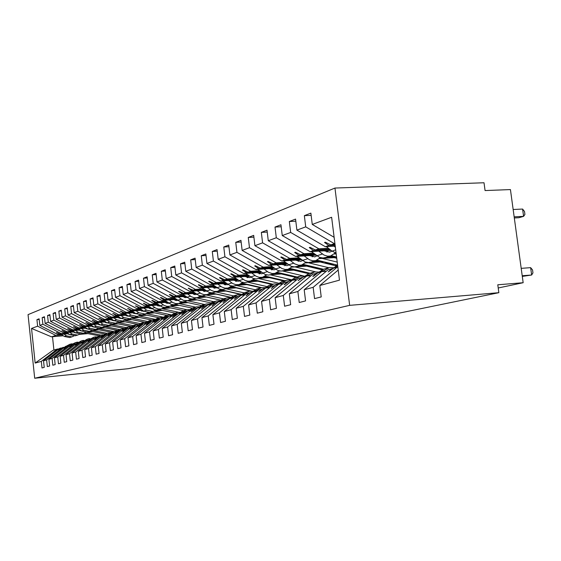 <?xml version="1.0" encoding="UTF-8"?>
<svg xmlns="http://www.w3.org/2000/svg" width="561" height="561" viewBox="0 0 561 561"><rect width="100%" height="100%" fill="white"/><g stroke="black" fill="none" stroke-linecap="round" stroke-linejoin="round"><path stroke-width="0.84" d="M334.959 188.047L484.017 182.76L485.069 190.565L510.433 189.576L523.161 282.716L497.789 284.785L498.855 292.688L349.65 305.352L334.959 188.047L28.05 314.63L34.691 378.24L349.65 305.352M92.916 331.642L86.604 332.189M68.561 333.753L58.12 334.658L68.176 333.486M39.193 319.468L36.935 319.651L39.123 318.802L39.81 325.373L58.12 334.658M41.318 361.382L35.161 363.065L52.937 350.345L57.285 349.068L41.318 361.382L42.005 367.953L44.228 367.385L43.534 360.779L46.633 359.938L62.79 347.455L64.452 347.301M61.31 347.981L59.578 348.395L43.534 360.779M98.981 329.791L91.611 330.429M74.304 331.916L63.666 332.834L73.905 331.635M44.494 317.428L42.18 317.61L44.424 316.741L45.125 323.402L63.666 332.834M46.633 359.938L47.334 366.592L49.62 366.017L48.912 359.313L52.103 358.444L68.456 345.793L70.167 345.639M66.927 346.34L65.153 346.761L48.912 359.313M105.223 327.883L97.782 328.522M80.216 330.022L69.375 330.955L79.809 329.742M49.957 315.331L47.566 315.513L49.88 314.616L50.595 321.376L69.375 330.955M52.103 358.444L52.818 365.204L55.167 364.601L54.452 357.806L57.734 356.908L74.283 344.089L76.044 343.928M70.293 345.541L70.995 344.812L73.168 344.181L72.713 344.65L70.882 345.085L54.452 357.806M111.646 325.927L104.129 326.565M86.303 328.08L75.244 329.019L85.882 327.785M55.574 313.164L53.12 313.361L55.497 312.435L56.226 319.293L75.244 329.019M57.734 356.908L58.463 363.766L60.883 363.149L60.153 356.256L63.533 355.33L80.286 342.329L82.095 342.168M78.666 342.911L76.78 343.36L60.153 356.256M118.266 323.907L110.664 324.546M92.572 326.074L81.289 327.028L92.137 325.773M61.366 310.941L58.835 311.138L61.282 310.184L62.026 317.14L81.289 327.028M63.533 355.33L64.277 362.287L66.766 361.649L66.023 354.657L69.508 353.703L86.464 340.52L88.336 340.352M84.795 341.116L82.86 341.579L66.023 354.657M125.082 321.825L117.389 322.47M99.031 324.013L87.516 324.98L98.582 323.697M67.327 308.648L64.718 308.845L67.243 307.863L68 314.931L87.516 324.98M69.508 353.703L70.265 360.765L72.832 360.106L72.074 353.002L75.665 352.028L92.831 338.655L94.76 338.486M91.113 339.272L89.115 339.742L72.074 353.002M132.108 319.686L124.318 320.331M105.692 321.888L93.939 322.863L105.23 321.558M73.477 306.285L70.784 306.488L73.386 305.479L74.157 312.645L93.939 322.863M75.665 352.028L76.436 359.194L79.08 358.521L78.309 351.305L82.018 350.295L99.395 336.733L101.387 336.558M97.628 337.364L95.566 337.855L78.309 351.305M139.352 317.477L131.456 318.129M112.558 319.693L100.559 320.689L112.081 319.356M79.816 303.845L77.039 304.055L79.725 303.01L80.511 310.296L100.559 320.689M82.018 350.295L82.797 357.574L85.531 356.88L84.739 349.552L88.568 348.514L106.169 334.749L108.217 334.566M104.339 335.401L102.214 335.906L84.739 349.552M146.828 315.198L138.812 315.857M119.647 317.435L107.382 318.438L119.156 317.077M86.359 301.334L83.491 301.545L86.261 300.472L87.06 307.863L107.382 318.438M88.568 348.514L89.367 355.905L92.186 355.183L91.38 347.743L95.328 346.67L113.154 332.701L115.271 332.519M111.267 333.374L109.079 333.9L91.38 347.743M154.548 312.856L146.393 313.515M126.961 315.1L114.43 316.116L126.456 314.735M93.105 298.74L90.153 298.957L93.014 297.849L93.827 305.359L114.43 316.116M95.328 346.67L96.141 354.18L99.052 353.437L98.231 345.878L102.312 344.77L120.37 330.59L122.557 330.401M118.42 331.285L116.162 331.824L98.231 345.878M162.515 310.429L154.212 311.096M134.521 312.687L121.709 313.718L123.406 313.164L133.995 312.309M100.082 296.061L97.025 296.285L99.984 295.135L100.812 302.772L121.709 313.718M102.312 344.77L103.14 352.399L106.148 351.635L105.307 343.949L109.521 342.799L127.824 328.402L130.082 328.213M125.811 329.125L123.469 329.679L105.307 343.949M170.754 307.926L162.262 308.606M142.333 310.198L129.226 311.243L130.979 310.668L141.786 309.805M107.291 293.291L104.129 293.522L107.186 292.337L108.035 300.093L129.226 311.243M109.521 342.799L110.37 350.562L113.483 349.769L112.628 341.958L116.983 340.772L135.524 326.151L137.859 325.948M133.441 326.895L131.029 327.47L112.628 341.958M179.268 305.338L170.558 306.026M150.411 307.624L136.996 308.69L138.812 308.087L149.85 307.218M114.739 290.43L111.471 290.668L114.633 289.441L115.503 297.33L136.996 308.69M116.983 340.772L117.845 348.654L121.064 347.841L120.187 339.896L124.696 338.669L143.49 323.816L145.909 323.613M141.337 324.588L138.833 325.177L120.187 339.896M188.075 302.667L179.071 303.368M158.77 304.967L145.04 306.04L146.912 305.422L158.188 304.539M122.452 287.477L119.065 287.716L122.333 286.44L123.224 294.469L145.04 306.04M124.696 338.669L125.58 346.691L128.911 345.842L128.013 337.764L132.677 336.495L151.729 321.404L154.233 321.194M149.499 322.203L146.912 322.813L128.013 337.764M197.191 299.897L187.774 300.626L191.063 298.95M167.416 302.211L153.356 303.305L155.299 302.66L166.813 301.769M130.433 284.413L126.926 284.658L130.313 283.34L131.218 291.51L153.356 303.305M132.677 336.495L133.588 344.65L137.031 343.774L136.12 335.555L140.951 334.237L160.257 318.9L162.851 318.683M157.95 319.728L155.278 320.366L136.12 335.555M223.797 295.717L223.383 295.752M206.63 297.035L196.869 297.786M176.385 299.357L161.968 300.465L163.98 299.805L175.761 298.901M138.693 281.243L135.068 281.489L138.567 280.128L139.5 288.438L161.968 300.465M140.951 334.237L141.877 342.547L145.446 341.635L144.507 333.269L149.514 331.902L169.099 316.313L171.785 316.088M166.708 317.175L163.931 317.828L144.507 333.269M234.218 292.723L233.544 292.772M216.42 294.069L206.294 294.841M185.677 296.404L170.895 297.526L172.977 296.839L185.025 295.928M147.263 277.961L143.497 278.214L147.129 276.797L148.083 285.261L170.895 297.526M149.514 331.902L150.467 340.359L154.163 339.419L153.209 330.899L158.398 329.482L178.258 313.634L181.049 313.403M175.775 314.525L172.907 315.198L153.209 330.899M245.031 289.616L244.091 289.686M226.567 290.998L216.062 291.783M195.312 293.34L180.151 294.483L182.311 293.768L194.639 292.842M156.147 274.553L152.241 274.813L156.007 273.347L156.982 281.966L180.151 294.483M158.398 329.482L159.373 338.094L163.209 337.119L162.234 328.437L167.62 326.972L187.76 310.85L190.656 310.612M185.186 311.769L182.206 312.477L162.234 328.437M256.258 286.39L255.038 286.482M237.1 287.814L226.188 288.62M205.312 290.163L189.751 291.32L191.995 290.577L204.618 289.644M165.362 271.019L161.309 271.286L165.222 269.764L166.217 278.544L189.751 291.32M167.62 326.972L168.616 335.744L172.599 334.728L171.596 325.892L177.192 324.363L197.619 307.961L200.628 307.716L201.827 306.411L206.034 303.999L208.769 303.908M194.948 308.922L191.855 309.651L171.596 325.892M267.941 283.053L266.405 283.165M248.032 284.511L236.693 285.339M215.705 286.867L199.716 288.038L202.051 287.267L214.975 286.327M174.941 267.352L170.726 267.625L174.787 266.047L175.81 274.988L199.716 288.038M177.192 324.363L178.209 333.304L182.353 332.245L181.322 323.241L187.136 321.656L207.865 304.96L210.992 304.707M205.088 305.955L201.876 306.713L181.322 323.241M280.093 279.588L278.221 279.722M259.399 281.075L247.611 281.924M226.504 283.445L210.073 284.623L212.5 283.831L225.746 282.877M184.892 263.544L180.509 263.817L184.73 262.176L185.782 271.293L210.073 284.623M187.136 321.656L188.18 330.766L192.486 329.672L191.434 320.485L197.479 318.837L218.517 301.839L221.763 301.58M215.627 302.877L212.289 303.662L191.434 320.485M292.744 275.984L290.514 276.145M271.215 277.513L258.944 278.382M237.738 279.883L220.838 281.082L223.362 280.248L236.952 279.294M195.242 259.582L190.684 259.862L195.074 258.158L196.147 267.45L220.838 281.082M197.479 318.837L198.552 328.129L203.033 326.986L201.946 317.617L208.243 315.906L229.589 298.592L232.976 298.333M226.588 299.672L223.11 300.493L201.946 317.617M305.934 272.239L303.312 272.422M283.515 273.803L270.739 274.694M249.435 276.18L232.044 277.393L234.673 276.531L248.614 275.556M206.013 255.465L201.266 255.753L205.838 253.972L206.939 263.453L232.044 277.393M208.243 315.906L209.344 325.38L214.007 324.195L212.892 314.637L219.449 312.849L241.125 295.219L244.652 294.946M237.997 296.341L234.379 297.19L212.892 314.637M319.686 268.347L316.649 268.551M296.327 269.946L283.01 270.858M280.212 271.047L278.985 271.131M261.622 272.323L243.712 273.551L246.447 272.653L260.767 271.671M217.233 251.174L212.282 251.461L217.051 249.61L218.187 259.287L243.712 273.551M219.449 312.849L220.578 322.519L225.445 321.285L224.302 311.53L231.139 309.665L253.137 291.699L256.819 291.418M249.876 292.87L246.111 293.754L224.302 311.53M334.047 264.287L330.555 264.526M309.686 265.928L291.951 267.12M274.329 268.305L255.872 269.546L258.726 268.607L273.438 267.625M228.937 246.7L223.769 246.994L228.741 245.066L229.905 254.946L255.872 269.546M231.139 309.665L232.296 319.539L237.366 318.248L236.195 308.291L243.327 306.341L265.669 288.024L269.511 287.737M262.268 289.252L258.341 290.17L236.195 308.291M323.62 261.742L305.479 262.934M287.597 264.112L268.558 265.367L271.538 264.392L286.657 263.397M241.146 242.036L235.753 242.338L240.942 240.318L242.142 250.416L268.558 265.367M243.327 306.341L244.519 316.432L249.813 315.086L248.607 304.904L256.061 302.877L278.747 284.196L282.758 283.901M275.192 285.479L271.096 286.44L248.607 304.904M336.649 257.471L319.602 258.572M301.453 259.743L281.804 261.005L284.918 259.981L300.479 258.986M253.902 237.17L248.264 237.471L253.684 235.368L254.918 245.683L281.804 261.005M256.061 302.877L257.289 313.185L262.821 311.776L261.573 301.376L269.364 299.251L292.414 280.191L296.608 279.89M288.698 281.531L284.413 282.534L261.573 301.376M336.2 253.895L334.356 254.014M315.948 255.171L295.647 256.447L298.901 255.381L314.924 254.378M267.232 232.079L261.335 232.387L267.008 230.185L268.277 240.732L295.647 256.447M269.364 299.251L270.633 309.791L276.419 308.319L275.135 297.681L283.291 295.458L306.706 276.005L311.096 275.689M302.814 277.415L298.333 278.459L275.135 297.681M331.116 250.395L310.128 251.679L313.536 250.564L330.043 249.554M281.187 226.756L275.016 227.072L280.949 224.765L282.26 235.55L310.128 251.679M283.291 295.458L284.595 306.236L290.654 304.693L289.329 293.81L297.87 291.482L321.663 271.622L326.271 271.3M317.589 273.095L312.905 274.189L289.329 293.81M335.226 246.097L325.296 246.686L328.865 245.515L335.106 245.143M295.808 221.188L289.336 221.504L295.556 219.085L296.902 230.122L325.296 246.686M297.87 291.482L299.216 302.519L305.57 300.899L304.202 289.757L313.164 287.316L314.553 298.613L321.222 296.923L319.812 285.507L339.475 280.149L331.628 217.261L312.267 224.435L334.125 237.296M333.073 268.579L328.157 269.722L304.202 289.757M312.267 224.435L310.871 213.124L304.35 215.662L305.724 226.854L334.426 243.684L330.801 244.876L325.317 242.198L324.538 242.457L328.865 245.515M338.213 270.03L319.812 285.507M498.217 287.982L523.161 282.716M57.285 349.068L58.905 348.921M35.161 363.065L31.542 328.437L37.622 326.179L36.935 319.651M37.622 326.179L55.841 335.408L62.019 334.875M84.423 332.925L98.631 335.759M69.262 334.244L68.575 334.307M39.81 325.373L42.874 324.237L42.18 317.61M42.874 324.237L61.317 333.606L67.572 333.066M75.027 332.421L74.262 332.491M45.125 323.402L48.281 322.231L47.566 315.513M48.281 322.231L66.955 331.747L73.288 331.207M80.959 330.548L80.118 330.618M50.595 321.376L53.842 320.177L53.12 313.361M53.842 320.177L72.755 329.84L79.171 329.293M87.067 328.62L86.135 328.697M56.226 319.293L59.571 318.052L58.835 311.138M59.571 318.052L78.729 327.869L85.223 327.322M93.357 326.635L92.341 326.719M62.026 317.14L65.469 315.864L64.718 308.845M65.469 315.864L84.879 325.85L91.464 325.296M99.844 324.588L98.729 324.679M68 314.931L71.549 313.613L70.784 306.488M71.549 313.613L91.219 323.76L97.887 323.206M106.527 322.484L105.314 322.582M74.157 312.645L77.818 311.292L77.039 304.055M77.818 311.292L97.754 321.607L104.507 321.046M113.42 320.31L112.102 320.422M80.511 310.296L84.283 308.894L83.491 301.545M84.283 308.894L104.493 319.391L111.337 318.823M120.538 318.066L119.1 318.185M87.06 307.863L90.959 306.425L90.153 298.957M90.959 306.425L111.443 317.098L118.385 316.53M143.434 314.49L159.268 317.814M127.887 315.759L126.33 315.885M93.827 305.359L97.852 303.866L97.025 296.285M97.852 303.866L118.623 314.735L125.664 314.167M151.042 312.112L167.115 315.513M135.474 313.375L133.799 313.508M100.812 302.772L104.977 301.229L104.129 293.522M104.977 301.229L126.043 312.295L133.181 311.72M158.896 309.658L175.179 313.122M143.314 310.906L141.505 311.053M108.035 300.093L112.333 298.501L111.471 290.668M112.333 298.501L133.7 309.77L140.944 309.195M167.01 307.119L183.51 310.661M151.428 308.361L149.478 308.515M115.503 297.33L119.949 295.682L119.065 287.716M119.949 295.682L141.624 307.162L148.974 306.587M159.724 305.738L157.725 305.892M123.224 294.469L127.824 292.765L126.926 284.658M127.824 292.765L149.829 304.462L157.276 303.88M182.402 301.923L181.694 301.979M168.181 303.031L166.259 303.178M131.218 291.51L135.986 289.742L135.068 281.489M135.986 289.742L158.314 301.671L165.881 301.082M226.791 296.383L226.378 296.418M193.047 298.992L190.81 299.16M176.932 300.233L175.102 300.373M139.5 288.438L144.436 286.608L143.497 278.214M144.436 286.608L167.108 298.775L174.787 298.186M237.317 293.417L236.651 293.466M219.561 294.77L219.141 294.805M202.339 296.089L200.256 296.243M185.993 297.33L184.26 297.463M148.083 285.261L153.202 283.361L152.241 274.813M153.202 283.361L176.217 295.773L184.015 295.184M248.243 290.346L247.303 290.416M229.828 291.734L229.154 291.783M211.967 293.08L210.045 293.221M195.382 294.329L193.755 294.448M156.982 281.966L162.297 279.995L161.309 271.286M162.297 279.995L185.67 292.66L193.587 292.071M259.589 287.155L258.369 287.246M240.48 288.578L239.533 288.649M221.953 289.96L220.2 290.093M205.123 291.215L203.608 291.327M166.217 278.544L171.736 276.496L170.726 267.625M171.736 276.496L195.487 289.427L203.524 288.838M271.398 283.852L269.862 283.964M251.538 285.311L250.311 285.402M232.303 286.727L230.739 286.839M215.228 287.982L213.839 288.081M175.81 274.988L181.547 272.863L180.509 263.817M181.547 272.863L205.677 286.075L213.846 285.486M283.677 280.423L281.811 280.563M263.039 281.917L261.496 282.029M243.053 283.368L241.679 283.466M225.718 284.623L224.477 284.715M185.782 271.293L191.743 269.084L190.684 259.862M191.743 269.084L216.266 282.59L224.568 281.994M296.474 276.868L294.245 277.022M275.002 278.396L273.123 278.529M254.224 279.876L253.039 279.96M236.623 281.138L235.536 281.215M196.147 267.45L202.353 265.157L201.266 255.753M202.353 265.157L227.282 278.957L235.718 278.368M309.805 273.165L307.197 273.347M287.456 274.736L285.212 274.89M265.837 276.25L264.855 276.321M247.955 277.506L247.05 277.569M206.939 263.453L213.404 261.061L212.282 251.461M213.404 261.061L238.755 275.185L247.331 274.588M323.059 269.364L320.689 269.525M300.43 270.928L297.8 271.11M277.912 272.478L277.141 272.534M259.757 273.733L259.042 273.782M218.187 259.287L224.926 256.791L223.769 246.994M224.926 256.791L250.704 271.251L259.427 270.654M336.845 265.409L334.763 265.549M313.957 266.959L310.906 267.169M290.493 268.551L289.925 268.593M272.043 269.799L271.545 269.834M229.905 254.946L236.938 252.345L235.753 242.338M236.938 252.345L263.165 267.148L272.036 266.552M328.08 262.829L324.574 263.067M303.599 264.455L303.228 264.483M242.142 250.416L249.484 247.696L248.264 237.471M249.484 247.696L276.173 262.864L285.198 262.275M254.918 245.683L262.59 242.836L261.335 232.387M262.59 242.836L289.757 258.39L298.95 257.808M268.277 240.732L276.307 237.759L275.016 227.072M276.307 237.759L303.971 253.712L313.326 253.13M282.26 235.55L290.668 232.436L289.336 221.504M290.668 232.436L318.844 248.811L328.367 248.235M296.902 230.122L305.724 226.854M67.965 333.339L60.055 334.019L61.317 333.606M91.303 331.32L88.933 331.523M75.412 332.694L75.041 332.729M91.871 331.432L88.21 331.754M60.84 348.03L58.547 350.029L62.79 347.455M60.055 334.019L56.682 332.477L59.375 334.244M73.694 331.488L65.651 332.175L66.955 331.747M97.326 329.454L94.879 329.665M81.359 330.829L80.931 330.864M97.909 329.573L94.136 329.896M66.45 346.382L64.136 348.409L68.456 345.793M65.651 332.175L62.236 330.611L64.957 332.407M79.585 329.58L71.415 330.282L72.755 329.84M103.519 327.54L100.994 327.757M87.481 328.907L86.997 328.949M104.115 327.659L100.237 327.996M72.215 344.692L69.887 346.747L72.937 344.482L74.283 344.089M71.415 330.282L67.958 328.69L70.7 330.513M85.651 327.624L77.348 328.325L78.729 327.869M109.893 325.569L107.291 325.787M93.785 326.93L93.245 326.979M110.51 325.696L106.506 326.032M78.154 342.953L75.504 345.12L80.286 342.329M77.348 328.325L73.842 326.712L76.612 328.571M91.899 325.604L83.456 326.313L84.879 325.85M116.457 323.536L113.771 323.76M100.279 324.896L99.683 324.945M117.088 323.662L112.964 324.013M84.269 341.165L81.899 343.269L85.034 340.941L86.464 340.52M83.456 326.313L79.9 324.679L82.698 326.565M98.343 323.522L89.753 324.244L91.219 323.76M123.217 321.439L120.447 321.677M106.976 322.799L106.331 322.856M123.869 321.579L119.437 321.951M90.573 339.314L88.182 341.446L91.359 339.089L92.831 338.655M89.753 324.244L86.142 322.582L88.968 324.503M104.977 321.383L96.24 322.105L97.754 321.607M130.187 319.286L127.326 319.525M110.44 318.185L113.897 320.647L113.189 320.696M130.86 319.426L124.984 319.917M97.067 337.413L94.655 339.573L97.88 337.175L99.395 336.733M96.24 322.105L92.579 320.415L95.433 322.372M111.821 319.167L102.929 319.903L104.493 319.391M137.368 317.063L134.416 317.309M120.924 318.417L120.271 318.473M138.069 317.21L132.172 317.694M103.764 335.45L101.338 337.638L104.605 335.205L106.169 334.749M102.929 319.903L99.22 318.185L102.102 320.177M118.89 316.888L109.837 317.631L111.443 317.098M144.787 314.77L141.421 315.044M140.481 315.121L139.927 315.17M128.09 316.138L127.592 316.18M145.502 314.924L139.591 315.408M110.678 333.43L108.224 335.646L111.541 333.178L113.154 332.701M109.837 317.631L106.064 315.885L108.974 317.912M126.176 314.539L116.961 315.282L118.623 314.735M152.438 312.407L147.606 312.8M153.174 312.561L147.248 313.045M117.81 331.341L115.342 333.585L118.701 331.074L120.37 330.59M116.961 315.282L113.133 313.508L116.078 315.577M133.714 312.105L124.325 312.863L126.043 312.295M160.334 309.967L155.537 310.352M161.098 310.128L155.152 310.605M125.18 329.181L122.691 331.46L126.099 328.914L127.824 328.402M124.325 312.863L120.44 311.053L123.406 313.164M141.491 309.595L131.926 310.359L133.7 309.77M168.496 307.442L163.735 307.821M169.289 307.61L163.314 308.087M132.789 326.951L130.278 329.258L133.742 326.67L135.524 326.151M131.926 310.359L127.985 308.515L130.979 310.668M149.542 307L139.794 307.765L141.624 307.162M176.932 304.833L172.199 305.205M177.753 305.009L171.75 305.486M140.657 324.644L138.132 326.986L141.645 324.356L143.49 323.816M139.794 307.765L135.783 305.899L138.812 308.087M157.872 304.314L147.929 305.086L149.829 304.462M185.663 302.141L180.958 302.505M186.511 302.323L180.467 302.8M148.798 322.259L146.253 324.637L149.822 321.965L151.729 321.404M147.929 305.086L143.441 303.319L146.912 305.422M166.491 301.53L156.351 302.316L158.314 301.671M194.695 299.35L190.025 299.714M195.572 299.546L189.478 300.016M157.227 319.791L154.233 322.323L158.286 319.482L160.257 318.9M156.351 302.316L152.206 300.373L151.786 300.521L155.299 302.66M175.418 298.655L165.067 299.448L167.108 298.775M221.244 295.149L220.831 295.177M204.05 296.46L199.4 296.818M222.142 295.345L221.728 295.381M204.954 296.664L198.797 297.134M165.958 317.238L163.37 319.679L167.052 316.916L169.099 316.313M165.067 299.448L160.86 297.47L160.418 297.618L163.98 299.805M184.674 295.668L174.106 296.467L176.217 295.773M231.574 292.127L230.901 292.176M213.741 293.473L209.12 293.824M232.499 292.33L231.833 292.386M214.681 293.684L208.426 294.153M175.004 314.588L172.395 317.063L176.133 314.251L178.258 313.634M174.106 296.467L169.829 294.455L169.373 294.609L172.977 296.839M194.274 292.576L183.482 293.382L185.67 292.66M242.289 288.992L241.349 289.062M223.79 290.374L219.176 290.717M243.25 289.21L242.31 289.28M224.765 290.591L218.383 291.068M184.38 311.839L181.757 314.356L185.558 311.495L187.76 310.85M183.482 293.382L179.127 291.327L178.657 291.489L182.311 293.768M204.239 289.364L193.208 290.177L195.487 289.427M253.418 285.745L252.191 285.83M234.21 287.155L229.603 287.498M254.421 285.97L253.186 286.061M235.227 287.386L228.657 287.87M194.113 308.985L190.978 311.685L195.333 308.627L197.619 307.961M193.208 290.177L188.286 288.249L191.995 290.577M214.583 286.033L203.313 286.853L205.677 286.075M264.988 282.372L263.446 282.485M245.038 283.824L240.403 284.161M266.026 282.611L264.49 282.723M246.09 284.062L239.21 284.56M204.218 306.026L201.567 308.62L205.487 305.654L207.865 304.96M203.313 286.853L198.804 284.715L198.292 284.89L202.051 287.267M225.34 282.569L213.811 283.396L216.266 282.59M277.029 278.873L275.149 279.006M256.279 280.353L251.587 280.689M278.109 279.119L276.229 279.259M257.38 280.612L250.164 281.124M214.723 302.947L212.051 305.584L216.041 302.561L218.517 301.839M213.811 283.396L209.218 281.215L208.685 281.391L212.5 283.831M236.525 278.971L224.73 279.799L227.282 278.957M289.56 275.234L287.323 275.388M267.976 276.755L263.144 277.092M290.682 275.5L288.445 275.654M269.112 277.022L261.601 277.548M225.648 299.749L222.962 302.421L227.023 299.35L229.589 298.592M224.73 279.799L220.052 277.576L219.498 277.758L223.362 280.248M248.165 275.22L236.09 276.061L238.755 275.185M302.624 271.447L299.995 271.629M280.142 273.004L275.023 273.361M303.789 271.727L301.159 271.91M281.327 273.284L273.502 273.831M237.015 296.418L234.316 299.139L238.446 295.998L241.125 295.219M236.09 276.061L231.328 273.782L230.753 273.978L234.673 276.531M260.297 271.321L247.927 272.162L250.704 271.251M316.243 267.513L313.192 267.723M292.814 269.105L287.442 269.469M317.456 267.807L314.412 268.011M294.048 269.399L285.886 269.96M248.86 292.947L246.146 295.71L250.346 292.512L253.137 291.699M247.927 272.162L243.074 269.834L242.478 270.037L246.447 272.653M272.948 267.253L260.269 268.102L263.165 267.148M330.457 263.411L326.958 263.649M306.026 265.044L300.408 265.416M331.719 263.719L328.22 263.958M307.309 265.353L298.789 265.928M261.209 289.336L258.481 292.141L262.758 288.88L265.669 288.024M260.269 268.102L255.325 265.718L254.701 265.928L258.726 268.607M286.152 263.011L273.151 263.859L276.173 262.864M319.798 260.809L313.936 261.195M321.144 261.138L312.246 261.721M274.091 285.556L271.349 288.417L275.71 285.086L278.747 284.196M273.151 263.859L268.102 261.426L267.45 261.643L271.538 264.392M299.946 258.579L286.601 259.427L289.757 258.39M334.188 256.384L328.052 256.777M335.59 256.735L326.285 257.331M287.541 281.615L284.111 284.722L284.799 284.525L289.238 281.124L292.414 280.191M286.601 259.427L281.454 256.938L280.773 257.169L284.918 259.981M314.37 253.944L300.661 254.799L303.971 253.712M336.095 253.053L335.247 253.102M301.608 277.499L298.136 280.661L303.382 276.98L306.706 276.005M300.661 254.799L295.409 252.247L294.693 252.485L298.901 255.381M329.461 249.098L315.38 249.954L318.844 248.811M316.327 273.186L312.814 276.412L313.571 276.194L318.178 272.646L321.663 271.622M315.38 249.954L310.016 247.338L309.272 247.59L313.536 250.564M335.043 244.624L330.801 244.876M334.924 243.649L334.426 243.684M331.747 268.67L328.199 271.959L333.69 268.102L337.834 266.994M337.343 267.029L313.164 287.316M311.152 215.347L304.35 215.662M31.542 328.437L51.514 336.831L55.841 335.408M51.514 336.831L52.503 336.719L53.912 350.057M87.951 333.634L79.304 334.384M63.316 335.78L52.503 336.719M34.691 378.24L128.252 368.696L498.855 292.688M325.717 242.394L324.538 242.457M310.394 247.52L309.272 247.59M295.766 252.422L294.693 252.485M281.79 257.106L280.773 257.169M268.424 261.58L267.45 261.643M255.634 265.872L254.701 265.928M243.369 269.981L242.478 270.037M231.609 273.922L230.753 273.978M220.319 277.702L219.498 277.758M209.477 281.341L208.685 281.391M199.05 284.834L198.292 284.89M189.015 288.2L188.286 288.249M179.359 291.432L178.657 291.489M170.046 294.56L169.373 294.609M161.07 297.568L160.418 297.618M152.41 300.472L151.786 300.521M144.051 303.277L143.441 303.319M135.972 305.983L135.383 306.033M128.16 308.599L127.599 308.648M120.608 311.138L120.068 311.18M113.301 313.585L112.775 313.627M106.225 315.962L105.72 315.997M99.374 318.255L98.883 318.297M92.733 320.485L92.249 320.527M86.289 322.645L85.826 322.687M80.041 324.742L79.592 324.784M73.975 326.775L73.54 326.818M68.091 328.753L67.664 328.788M62.369 330.674L61.955 330.71M56.808 332.54L56.409 332.575M514.311 217.956L518.862 217.724L523.595 216.357L514.157 216.841M522.593 209.057L524.521 211.518L524.921 214.421L523.595 216.357L522.593 209.057L513.154 209.505M522.207 275.746L531.646 275.009L522.298 276.412M530.636 267.653L532.55 269.953L532.95 272.884L531.646 275.009L530.636 267.653L521.197 268.354M333.248 268.439L337.596 265.087M323.522 271.496L324.475 270.416L329.363 267.534L333.837 267.765M318.339 272.597L323.655 269.217L327.968 267.941M308.739 275.858L309.728 274.743L314.546 271.917L318.781 272.092L324.475 270.416M303.852 276.839L309.083 273.53L313.171 272.316M294.609 280.03L295.633 278.88L300.373 276.103L304.392 276.229M289.995 280.9L295.149 277.646L299.02 276.503M326.313 246.63L331.888 250.998L336.088 253.025M334.075 246.167L335.359 247.177M311.362 251.609L319.511 257.38L323.038 258.011L326.088 257.394M318.767 251.153L324.048 255.066L327.547 256.174L330.485 256.019L335.45 252.857M335.688 249.785L329.58 252.155L324.216 250.816M327.912 250.592L326.902 252.141M297.078 256.363L305.03 261.952L308.494 262.562L311.502 261.952M304.153 255.914L309.335 259.729L312.779 260.802L315.668 260.648L320.443 257.681M331.502 255.725L336.586 256.98M316.881 255.9L314.784 256.875L309.511 255.578M313.283 255.339L312.246 256.889M283.417 260.907L291.18 266.321L294.588 266.917L297.547 266.314M290.184 260.465L294.742 263.894L298.648 265.234L301.495 265.08L306.103 262.289M317.161 260.164L337.484 265.129M322.168 258.404L337.224 262.106M336.747 258.27L334.16 257.632M302.512 260.556L300.633 261.384L295.451 260.129M299.294 259.883L298.228 261.419M281.082 284.02L282.141 282.835L286.811 280.114L290.626 280.198M276.734 284.785L281.804 281.594L285.479 280.507M270.332 265.255L277.919 270.514L281.271 271.089L284.182 270.493M276.811 264.827L281.811 268.46L285.135 269.476L287.933 269.322L292.372 266.685M303.382 264.406L323.473 269.259M308.291 262.751L328.683 267.702M336.032 265.858L320.1 261.973M288.761 265.009L287.092 265.704L281.994 264.483M285.893 264.231L284.799 265.76M268.13 287.842L269.224 286.629L273.817 283.957L277.45 283.999M264.021 288.508L269.021 285.374L272.506 284.343M257.794 269.42L265.206 274.525L268.509 275.086L271.377 274.497M264 269L268.396 272.267L272.183 273.544L274.939 273.382L279.217 270.893M290.149 268.467L310.086 273.235M294.988 266.917L315.31 271.79M336.137 265.795L335.127 265.641M321.846 269.806L306.622 266.131M275.584 269.259L274.112 269.841L269.098 268.656M273.046 268.389L271.938 269.911M255.718 291.503L256.833 290.268L261.356 287.639L264.813 287.653M251.833 292.078L256.756 288.999L260.073 288.024M245.767 273.41L253.018 278.375L256.265 278.915L259.091 278.333M251.721 273.004L256.04 276.194L259.217 277.365L262.478 277.274L266.608 274.918M277.429 272.365L297.211 277.036M282.485 270.97L304.441 276.18M322.337 269.603L321.411 269.701M308.522 273.663L293.684 270.129M262.955 273.326L261.671 273.81L256.742 272.66M260.725 272.387L259.596 273.894M243.804 295.009L244.94 293.761L249.4 291.173L252.695 291.159M240.129 295.507L244.982 292.484L248.13 291.552M234.225 277.239L241.314 282.071L244.512 282.597L247.296 282.022M239.933 276.839L244.68 280.234L247.843 281.18L250.515 281.019L254.512 278.782M265.199 276.103L284.841 280.696M270.318 274.827L291.124 279.708M309.497 273.403L308.241 273.6M295.92 277.422L281.264 273.957M250.83 277.225L249.729 277.618L244.876 276.496M248.895 276.215L247.752 277.709M232.366 298.375L233.523 297.106L237.92 294.574L241.055 294.532M228.888 298.803L233.671 295.829L236.665 294.939M223.131 280.921L230.073 285.619L233.222 286.131L235.964 285.563M228.615 280.528L232.794 283.578L235.865 284.7L239.028 284.609L242.892 282.485M253.439 279.694L272.905 284.203M258.537 278.508L278.438 283.13M297.148 277.057L295.598 277.344M283.761 281.019L269.329 277.646M239.189 280.963L238.257 281.278L233.481 280.184M237.527 279.897L236.37 281.377M221.378 301.615L222.549 300.331L226.882 297.835L229.877 297.779M218.082 301.965L222.794 299.041L225.648 298.2M212.465 284.455L219.267 289.034L222.366 289.532L225.059 288.971M217.738 284.076L221.847 287.064L224.87 288.151L227.983 288.059L231.721 286.04M242.121 283.151L261.545 287.604M247.212 282.05L266.342 286.447M284.518 280.619L283.438 280.942M272.064 284.476L257.85 281.187M227.997 284.546L227.226 284.792L222.528 283.733M226.567 283.494L225.424 284.904M210.803 304.721L211.988 303.431L216.258 300.976L219.12 300.899M207.682 305.009L212.331 302.141L215.045 301.334M202.198 287.856L208.86 292.316L211.918 292.807L214.575 292.253M207.275 287.484L211.315 290.409L214.295 291.475L217.359 291.383L220.971 289.455M231.223 286.482L251.153 291.005M236.307 285.458L254.813 289.672M272.632 284.139L271.741 284.399M260.746 287.793L246.798 284.595M217.226 287.989L211.995 287.141M215.95 287.057L214.898 288.291M197.661 307.954L202.255 305.121L204.842 304.357M192.311 291.131L198.846 295.479L201.855 295.956L204.47 295.409M197.199 290.766L201.175 293.634L204.106 294.679L207.128 294.574L210.634 292.744M220.718 289.679L241.3 294.315M225.81 288.74L243.846 292.807M261.195 287.527L260.486 287.737M250.143 291.054L236.153 287.884M206.862 291.299L201.848 290.423M205.726 290.472L204.758 291.552M191.266 310.121L196.189 306.909L198.804 306.811M187.963 310.829L192.542 307.989L195.011 307.26M182.788 294.28L189.19 298.529L192.157 298.992L194.737 298.452M187.493 293.929L191.406 296.734L194.295 297.758L197.276 297.66L200.67 295.906M210.599 292.772L230.55 297.225M215.697 291.902L233.46 295.878M250.178 290.787L249.638 290.942M241.118 294.476L225.894 291.047M196.876 294.483L192.079 293.585M195.873 293.754L194.99 294.693M182.213 312.47L186.694 309.721L189.197 309.609M178.622 313.599L183.174 310.759L185.53 310.065M173.601 297.323L179.885 301.467L182.809 301.916L185.354 301.383M178.139 296.979L183.384 300.359L187.774 300.626L184.253 301.727M201.764 295.956L220.27 300.051M205.936 294.953L223.474 298.845M239.568 293.922L239.182 294.041M230.424 297.323L215.999 294.104M187.248 297.554L182.655 296.636M186.364 296.909L185.572 297.723M173.118 315.135L177.535 312.428L179.934 312.309M169.604 316.271L174.141 313.431L176.392 312.765M164.738 300.254L170.902 304.3L173.784 304.742L176.294 304.216M169.113 299.918L172.914 302.617L175.719 303.599L178.608 303.494L181.799 301.888M192.823 298.943L210.431 302.8M196.525 297.891L213.818 301.699M220.2 300.093L206.448 297.05M177.963 300.507L173.566 299.574M177.192 299.946L176.477 300.64M164.338 317.708L168.693 315.044L170.993 314.917M160.902 318.851L165.411 316.011L167.564 315.38M156.175 303.08L162.234 307.042L165.074 307.47L167.55 306.951M160.404 302.751L164.142 305.401L166.912 306.362L169.766 306.257L172.858 304.721M184.015 301.783L201.027 305.486M187.43 300.738L204.485 304.462M169.001 303.354L164.794 302.414M168.328 302.877L167.704 303.459M155.853 320.198L160.151 317.568L162.36 317.435M152.501 321.341L156.982 318.508L159.036 317.898M147.908 305.815L153.854 309.686L156.652 310.107L159.1 309.595M151.996 305.493L155.678 308.094L158.405 309.034L161.217 308.929L164.219 307.456M175.39 304.497L192.072 308.108M178.657 303.48L195.424 307.112M160.341 306.096L156.323 305.156M159.773 305.689L159.226 306.18M147.655 322.596L151.905 320.008L154.016 319.868M144.373 323.739L148.84 320.913L150.804 320.331M139.92 308.459L143.644 311.145L149.892 312.47L150.93 312.147M143.861 308.143L146.673 310.177L152.957 311.509L155.874 310.093M170.2 306.145L186.757 309.707M151.975 308.753L148.132 307.807M151.498 308.41L151.028 308.816M139.731 324.917L143.918 322.372L145.951 322.224M136.519 326.067L140.958 323.248L142.838 322.687M132.186 311.011L135.839 313.634L142.003 314.938L143.027 314.616M136 310.703L138.777 312.701L144.969 314.006L147.802 312.645M161.975 308.711L178.679 312.274M143.882 311.313L140.215 310.366M143.49 311.032L143.104 311.355M132.066 327.161L136.197 324.651L138.153 324.51M128.918 328.311L133.329 325.499L135.131 324.966M124.703 313.48L128.287 316.046L134.367 317.323L135.383 317.007M128.399 313.178L131.127 315.142L137.242 316.425L139.998 315.114M153.995 311.187L171.119 314.819M136.057 313.788L132.557 312.849M124.64 329.335L128.721 326.86L130.601 326.719M121.562 330.485L125.945 327.687L127.67 327.175M117.459 315.871L120.98 318.382L126.975 319.637L127.978 319.321M121.036 315.577L123.729 317.505L129.759 318.767L132.438 317.505M146.246 313.585L162.858 317.084M128.476 316.18L125.138 315.247M117.452 331.446L121.485 329.005L123.294 328.858M114.437 332.589L118.792 329.798L120.44 329.314M113.904 317.905L116.562 319.798L122.508 321.032L125.124 319.812M116.562 319.798L113.897 320.647L119.816 321.874L120.804 321.565M136.071 316.79L151.701 320.058M138.728 315.899L154.906 319.286M121.141 318.494L117.957 317.568M123.729 317.505L120.811 318.508M110.489 333.486L114.465 331.081L116.211 330.927M107.53 334.629L111.856 331.853L113.441 331.383M103.638 320.429L107.032 322.841L112.873 324.041L113.848 323.739M106.997 320.156L109.619 322.014L115.489 323.227L118.027 322.049M128.925 319.027L144.542 322.266M131.428 318.143L147.27 321.439M114.023 320.738L110.994 319.826M103.736 335.464L107.663 333.087L109.339 332.939M100.833 336.607L106.646 333.388M97.046 322.603L100.377 324.966L106.141 326.144L107.109 325.843M100.3 322.337L102.88 324.167L108.68 325.352L111.155 324.223M121.996 321.194L138.069 324.503M124.381 320.331L139.934 323.543M107.074 322.905L104.241 322.007M97.158 337.406L101.071 335.043L102.684 334.889M94.339 338.521L100.061 335.338M90.644 324.714L93.918 327.028L99.613 328.185L100.566 327.89M93.799 324.454L96.352 326.25L102.074 327.421L104.486 326.327M115.271 323.29L130.923 326.502M117.586 322.456L132.908 325.604M100.44 325.008L97.698 324.125M90.777 339.3L94.669 336.937L96.219 336.782M88.035 340.38L93.673 337.224M84.431 326.761L87.656 329.034L93.273 330.17L94.213 329.875M87.495 326.502L90.012 328.276L95.665 329.419L98.014 328.367M108.757 325.338L123.96 328.43M110.987 324.517L126.162 327.617M93.946 327.049L91.345 326.179M84.578 341.137L88.449 338.774L89.949 338.627M81.92 342.182L87.467 339.061M78.4 328.753L81.569 330.976L87.123 332.091L88.049 331.803M81.38 328.501L83.862 330.247L89.437 331.369L91.731 330.345M102.439 327.322L117.249 330.324M104.584 326.523L119.57 329.566M90.012 328.276L87.656 329.034L85.174 328.178M78.561 342.918L82.411 340.555L83.862 340.408M75.973 343.935L81.443 340.843M72.544 330.681L75.658 332.862L81.142 333.963L82.06 333.676M75.433 330.436L77.881 332.154L83.393 333.255L85.63 332.266M96.282 329.244L110.79 332.168M98.357 328.473L113.168 331.46M81.527 330.948L79.185 330.113M73.168 344.181L76.548 342.294L77.944 342.147M70.995 344.812L75.588 342.575M66.85 332.561L69.915 334.7L75.328 335.78L76.24 335.492M69.655 332.315L72.074 334.005L77.523 335.092L79.704 334.132M90.272 331.116L104.577 333.984M92.313 330.366L106.906 333.297M75.574 332.806L73.365 332M67.187 346.165L70.84 343.977L72.194 343.83M64.936 346.929L69.901 344.258M61.31 334.384L64.326 336.481L69.683 337.547L70.574 337.266M64.045 334.146L66.429 335.815L71.808 336.88L73.94 335.948M86.457 332.21L100.861 335.085M69.795 334.615L67.706 333.83M333.963 267.625L337.771 266.51M304.3 276.335L309.728 274.743M290.437 280.402L295.633 278.88M322.442 254.021L316.783 255.823M307.758 258.712L302.351 260.437M293.719 263.193L288.543 264.848M277.169 284.301L282.141 282.835M280.283 267.485L275.332 269.07M264.455 288.031L269.224 286.629M267.415 271.601L262.667 273.116M252.254 291.608L256.833 290.268M255.073 275.542L250.515 277.001M240.55 295.044L244.94 293.761M243.229 279.329L238.853 280.724M229.302 298.347L233.523 297.106M231.854 282.961L227.654 284.301M218.488 301.523L222.549 300.331M220.922 286.454L216.883 287.744M208.082 304.574L211.988 303.431M210.41 289.813L206.518 291.054M198.068 307.519L201.827 306.411M200.284 293.045L196.532 294.245M188.412 310.352L192.037 309.286M190.53 296.166L186.918 297.316M179.106 313.08L182.598 312.056M181.126 299.167L177.641 300.282M170.123 315.717L173.496 314.728M172.059 302.063L168.693 303.136M161.456 318.262L164.71 317.309M163.3 304.861L160.053 305.899M153.076 320.724L156.224 319.798M154.85 307.561L151.708 308.564M144.983 323.101L148.027 322.203M146.673 310.177L143.644 311.145M137.15 325.394L140.096 324.531M138.777 312.701L135.839 313.634M129.57 327.624L132.424 326.783M131.127 315.142L128.287 316.046M122.235 329.777L124.998 328.963M115.131 331.86L117.803 331.074M108.238 333.879L110.833 333.122M109.619 322.014L107.032 322.841M101.562 335.843L104.08 335.106M102.88 324.167L100.377 324.966M95.082 337.743L97.523 337.028M96.352 326.25L93.918 327.028M88.792 339.587L91.163 338.893M82.691 341.383L84.992 340.709M83.862 330.247L81.569 330.976M76.759 343.122L78.996 342.469M77.881 332.154L75.658 332.862M72.074 334.005L69.915 334.7M65.392 346.46L67.502 345.842M66.429 335.815L64.326 336.481M330.485 256.019L324.777 257.801M315.668 260.648L310.205 262.359M301.495 265.08L296.271 266.713M287.933 269.322L282.926 270.886M274.939 273.382L270.143 274.883M262.478 277.274L257.871 278.719M250.515 281.019L246.097 282.4M239.028 284.609L234.779 285.935M227.983 288.059L223.902 289.336M217.359 291.383L213.425 292.611M207.128 294.574L203.341 295.759M197.276 297.66L193.622 298.803M178.608 303.494L175.214 304.553M169.766 306.257L166.477 307.288M161.217 308.929L158.048 309.924M152.957 311.509L149.892 312.47M144.969 314.006L142.003 314.938M137.242 316.425L134.367 317.323M129.759 318.767L126.975 319.637M122.508 321.032L119.816 321.874M115.489 323.227L112.873 324.041M108.68 325.352L106.141 326.144M102.074 327.421L99.613 328.185M95.665 329.419L93.273 330.17M89.437 331.369L87.123 332.091M83.393 333.255L81.142 333.963M77.523 335.092L75.328 335.78M71.808 336.88L69.683 337.547"/></g></svg>

